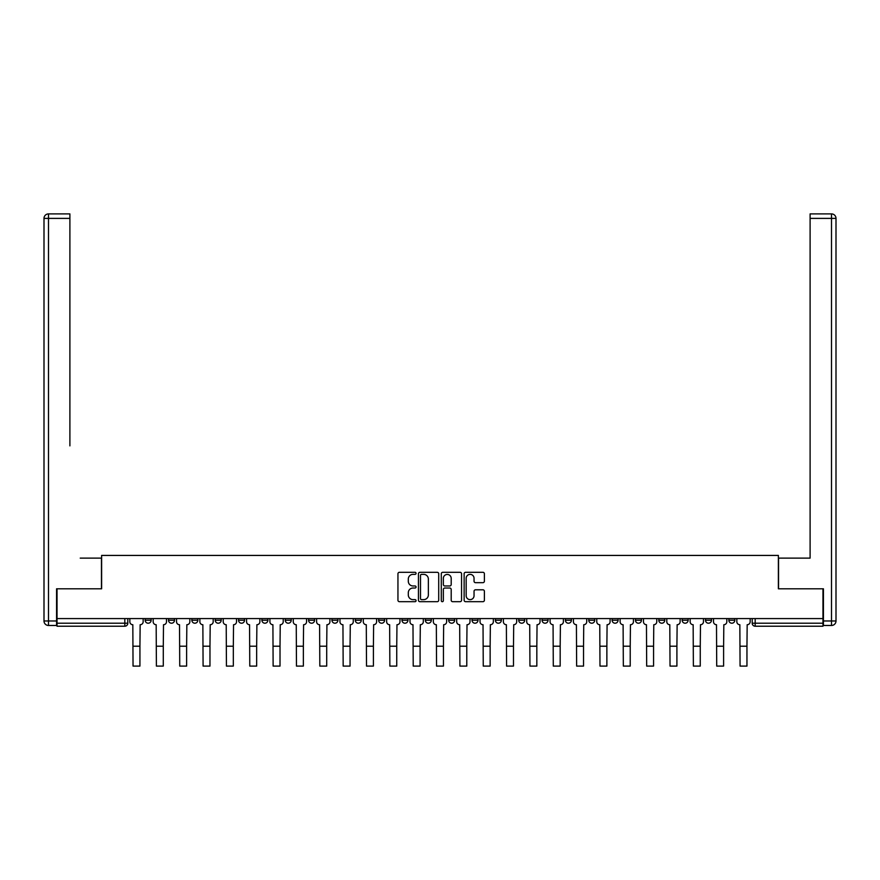 <?xml version="1.0" encoding="UTF-8"?>
<svg xmlns="http://www.w3.org/2000/svg" width="880" height="880" viewBox="0 0 880 880"><rect width="100%" height="100%" fill="white"/><g stroke="black" fill="none" stroke-linecap="round" stroke-linejoin="round"><path stroke-width="1.32" d="M416.053 573.342A1.023 1.023 0 0 0 415.03 572.308L399.421 572.308A1.474 1.474 0 0 0 397.947 573.782L397.947 600.226A1.474 1.474 0 0 0 399.421 601.689L415.03 601.689A1.023 1.023 0 0 0 416.053 600.666A1.023 1.023 0 0 0 415.03 599.632L413.006 599.632A4.697 4.697 0 0 1 408.309 594.935L408.309 592.735A4.697 4.697 0 0 1 413.006 588.027L415.03 588.027A1.023 1.023 0 0 0 416.053 587.004A1.023 1.023 0 0 0 415.03 585.97L413.006 585.97A4.697 4.697 0 0 1 408.309 581.273L408.309 579.073A4.697 4.697 0 0 1 413.006 574.365L415.03 574.365A1.023 1.023 0 0 0 416.053 573.342M728.849 620.224L728.849 618.585L728.849 620.224A2.992 2.992 0 0 0 731.841 623.216A2.992 2.992 0 0 1 728.849 620.224L734.833 620.224A2.992 2.992 0 0 1 731.841 623.216A2.992 2.992 0 0 0 734.833 620.224A2.992 2.992 0 0 1 731.841 623.216M705.496 618.585L705.496 620.224L711.48 620.224A2.992 2.992 0 0 1 708.488 623.216A2.992 2.992 0 0 1 705.496 620.224L705.496 618.585M635.459 620.224L635.459 618.585L635.459 620.224A2.992 2.992 0 0 0 638.451 623.216A2.992 2.992 0 0 1 635.459 620.224L641.443 620.224A2.992 2.992 0 0 1 638.451 623.216M612.106 620.224L612.106 618.585L612.106 620.224A2.992 2.992 0 0 0 615.098 623.216A2.992 2.992 0 0 1 612.106 620.224L618.09 620.224A2.992 2.992 0 0 1 615.098 623.216M542.069 618.585L542.069 620.224L548.053 620.224A2.992 2.992 0 0 1 545.061 623.216A2.992 2.992 0 0 1 542.069 620.224L542.069 618.585M518.716 618.585L518.716 620.224L524.711 620.224A2.992 2.992 0 0 1 521.719 623.216A2.992 2.992 0 0 1 518.716 620.224L518.716 618.585M401.984 618.585L401.984 620.224L407.968 620.224A2.992 2.992 0 0 1 404.976 623.216A2.992 2.992 0 0 1 401.984 620.224L401.984 618.585M355.289 618.585L355.289 620.224L361.284 620.224A2.992 2.992 0 0 1 358.281 623.216A2.992 2.992 0 0 1 355.289 620.224L355.289 618.585M331.947 618.585L331.947 620.224L337.931 620.224A2.992 2.992 0 0 1 334.939 623.216A2.992 2.992 0 0 1 331.947 620.224L331.947 618.585M308.594 618.585L308.594 620.224L314.589 620.224A2.992 2.992 0 0 1 311.597 623.216A2.992 2.992 0 0 1 308.594 620.224L308.594 618.585M285.252 618.585L285.252 620.224L291.236 620.224A2.992 2.992 0 0 1 288.244 623.216A2.992 2.992 0 0 1 285.252 620.224L285.252 618.585M261.91 618.585L261.91 620.224L267.894 620.224A2.992 2.992 0 0 1 264.902 623.216A2.992 2.992 0 0 1 261.91 620.224L261.91 618.585M238.557 620.224L238.557 618.585L238.557 620.224A2.992 2.992 0 0 0 241.549 623.216A2.992 2.992 0 0 1 238.557 620.224L244.541 620.224A2.992 2.992 0 0 1 241.549 623.216A2.992 2.992 0 0 0 244.541 620.224A2.992 2.992 0 0 1 241.549 623.216M215.215 620.224L215.215 618.585L215.215 620.224A2.992 2.992 0 0 0 218.207 623.216A2.992 2.992 0 0 1 215.215 620.224L221.199 620.224A2.992 2.992 0 0 1 218.207 623.216M191.862 620.224L191.862 618.585L191.862 620.224A2.992 2.992 0 0 0 194.854 623.216A2.992 2.992 0 0 1 191.862 620.224L197.846 620.224A2.992 2.992 0 0 1 194.854 623.216M482.933 582.67A1.474 1.474 0 0 0 484.396 581.196L484.396 573.782A1.474 1.474 0 0 0 482.933 572.308L465.597 572.308A1.474 1.474 0 0 0 464.134 573.782L464.134 600.226A1.474 1.474 0 0 0 465.597 601.689L482.933 601.689A1.474 1.474 0 0 0 484.396 600.226L484.396 591.261A1.474 1.474 0 0 0 482.933 589.798L475.508 589.798A1.474 1.474 0 0 0 474.045 591.261L474.045 595.705A3.927 3.927 0 0 1 470.118 599.632A3.927 3.927 0 0 1 466.18 595.705L466.18 578.303A3.927 3.927 0 0 1 470.118 574.365A3.927 3.927 0 0 1 474.045 578.303L474.045 581.196A1.474 1.474 0 0 0 475.508 582.67L482.933 582.67M57.024 618.585L57.024 588.797L101.618 588.797L101.618 555.423L778.382 555.423L778.382 588.797L822.976 588.797L822.976 618.585L57.024 618.585L57.024 623.216L127.809 623.216L127.809 618.585M438.713 573.782A1.474 1.474 0 0 0 437.25 572.308L419.914 572.308A1.474 1.474 0 0 0 418.44 573.782L418.44 600.226A1.474 1.474 0 0 0 419.914 601.689L437.25 601.689A1.474 1.474 0 0 0 438.713 600.226L438.713 573.782M442.75 572.308L460.086 572.308A1.474 1.474 0 0 1 461.56 573.782L461.56 600.226A1.474 1.474 0 0 1 460.086 601.689L452.672 601.689A1.474 1.474 0 0 1 451.198 600.226L451.198 589.501A1.474 1.474 0 0 0 449.735 588.027L444.807 588.027A1.474 1.474 0 0 0 443.344 589.501L443.344 600.666A1.023 1.023 0 0 1 442.31 601.689A1.023 1.023 0 0 1 441.287 600.666L441.287 573.782A1.474 1.474 0 0 1 442.75 572.308M752.191 618.585L752.191 623.216L822.976 623.216L822.976 626.219L755.183 626.219A2.992 2.992 0 0 1 752.191 623.216L752.191 618.585M822.976 618.585L822.976 623.216M124.817 618.585L124.817 626.219A2.992 2.992 0 0 0 127.809 623.216A2.992 2.992 0 0 1 124.817 626.219L57.024 626.219L57.024 623.216M734.833 618.585L734.833 620.224M711.48 618.585L711.48 620.224A2.992 2.992 0 0 1 708.488 623.216A2.992 2.992 0 0 0 711.48 620.224L711.48 618.585M688.138 618.585L688.138 620.224A2.992 2.992 0 0 1 685.146 623.216A2.992 2.992 0 0 1 682.154 620.224L688.138 620.224L688.138 618.585M682.154 618.585L682.154 620.224M664.785 618.585L664.785 620.224A2.992 2.992 0 0 1 661.793 623.216A2.992 2.992 0 0 1 658.801 620.224L664.785 620.224M658.801 618.585L658.801 620.224M641.443 618.585L641.443 620.224L641.443 618.585M618.09 618.585L618.09 620.224L618.09 618.585M594.748 618.585L594.748 620.224A2.992 2.992 0 0 1 591.756 623.216A2.992 2.992 0 0 1 588.764 620.224L594.748 620.224L594.748 618.585M588.764 618.585L588.764 620.224M571.406 618.585L571.406 620.224A2.992 2.992 0 0 1 568.403 623.216A2.992 2.992 0 0 1 565.411 620.224L571.406 620.224A2.992 2.992 0 0 1 568.403 623.216A2.992 2.992 0 0 0 571.406 620.224M565.411 618.585L565.411 620.224M548.053 618.585L548.053 620.224M524.711 618.585L524.711 620.224M501.358 618.585L501.358 620.224A2.992 2.992 0 0 1 498.366 623.216A2.992 2.992 0 0 1 495.374 620.224A2.992 2.992 0 0 0 498.366 623.216M495.374 618.585L495.374 620.224L501.358 620.224M478.016 618.585L478.016 620.224A2.992 2.992 0 0 1 475.024 623.216A2.992 2.992 0 0 1 472.032 620.224L478.016 620.224A2.992 2.992 0 0 1 475.024 623.216A2.992 2.992 0 0 0 478.016 620.224M472.032 618.585L472.032 620.224M454.663 618.585L454.663 620.224A2.992 2.992 0 0 1 451.671 623.216A2.992 2.992 0 0 1 448.679 620.224A2.992 2.992 0 0 0 451.671 623.216M448.679 618.585L448.679 620.224L454.663 620.224M431.321 618.585L431.321 620.224A2.992 2.992 0 0 1 428.329 623.216A2.992 2.992 0 0 1 425.337 620.224L431.321 620.224M425.337 618.585L425.337 620.224M407.968 618.585L407.968 620.224M384.626 618.585L384.626 620.224A2.992 2.992 0 0 1 381.634 623.216A2.992 2.992 0 0 1 378.642 620.224L384.626 620.224M378.642 618.585L378.642 620.224M361.284 618.585L361.284 620.224M337.931 618.585L337.931 620.224M314.589 618.585L314.589 620.224L314.589 618.585M291.236 618.585L291.236 620.224A2.992 2.992 0 0 1 288.244 623.216A2.992 2.992 0 0 0 291.236 620.224M267.894 618.585L267.894 620.224A2.992 2.992 0 0 1 264.902 623.216A2.992 2.992 0 0 0 267.894 620.224L267.894 618.585M244.541 618.585L244.541 620.224M221.199 618.585L221.199 620.224L221.199 618.585M197.846 618.585L197.846 620.224L197.846 618.585M168.52 618.585L168.52 620.224L174.504 620.224L174.504 618.585L174.504 620.224A2.992 2.992 0 0 1 171.512 623.216A2.992 2.992 0 0 1 168.52 620.224A2.992 2.992 0 0 0 171.512 623.216A2.992 2.992 0 0 0 174.504 620.224A2.992 2.992 0 0 1 171.512 623.216M145.167 618.585L145.167 620.224L151.151 620.224L151.151 618.585L151.151 620.224A2.992 2.992 0 0 1 148.159 623.216A2.992 2.992 0 0 1 145.167 620.224A2.992 2.992 0 0 0 148.159 623.216A2.992 2.992 0 0 0 151.151 620.224A2.992 2.992 0 0 1 148.159 623.216M421.531 574.365A1.023 1.023 0 0 0 420.497 575.399L420.497 598.609A1.023 1.023 0 0 0 421.531 599.632L423.654 599.632A4.697 4.697 0 0 0 428.362 594.935L428.362 579.073A4.697 4.697 0 0 0 423.654 574.365L421.531 574.365M451.198 578.369A3.927 3.927 0 0 0 447.271 574.442A3.927 3.927 0 0 0 443.344 578.369L443.344 584.507A1.474 1.474 0 0 0 444.807 585.97L449.735 585.97A1.474 1.474 0 0 0 451.198 584.507L451.198 578.369M129.833 618.585L129.833 621.72A2.992 2.992 0 0 0 132.825 624.723L133.045 666.094L139.931 666.094L139.931 646.195L133.045 646.195M143.154 618.585L143.154 621.72A2.992 2.992 0 0 1 140.151 624.723L139.931 646.195M44 218.394L48.488 218.394L48.488 213.906A4.488 4.488 0 0 0 44 218.394A4.488 4.488 0 0 1 48.488 213.906A4.488 4.488 0 0 0 44 218.394L44 620.972L44 218.394A4.488 4.488 0 0 1 48.488 213.906L69.894 213.906L69.894 218.394L48.488 218.394L48.488 620.972L56.573 620.972L56.573 588.797L101.464 588.797L101.464 558.118L80.223 558.118M69.894 218.394L69.894 445.874M56.573 620.972L56.573 625.471L48.488 625.471A4.488 4.488 0 0 1 44 620.972L48.488 620.972L48.488 625.471M799.777 558.118L810.106 558.118L810.106 213.906L831.512 213.906L810.106 213.906M823.427 620.972L831.512 620.972L831.512 218.394L836 218.394A4.488 4.488 0 0 0 831.512 213.906A4.488 4.488 0 0 1 836 218.394A4.488 4.488 0 0 0 831.512 213.906A4.488 4.488 0 0 1 836 218.394L836 620.972A4.488 4.488 0 0 1 831.512 625.471L823.427 625.471L823.427 588.797L778.536 588.797L778.536 558.118L810.106 558.118L810.106 445.874M831.512 625.471A4.488 4.488 0 0 0 836 620.972L831.512 620.972L831.512 625.471M153.175 618.585L153.175 621.72A2.992 2.992 0 0 0 156.167 624.723L156.398 666.094L163.284 666.094L163.284 646.195L156.398 646.195M166.496 618.585L166.496 621.72A2.992 2.992 0 0 1 163.504 624.723L163.284 646.195M176.528 618.585L176.528 621.72A2.992 2.992 0 0 0 179.52 624.723L179.74 666.094L186.626 666.094L186.626 646.195L179.74 646.195M189.849 618.585L189.849 621.72A2.992 2.992 0 0 1 186.846 624.723L186.626 646.195M199.87 618.585L199.87 621.72A2.992 2.992 0 0 0 202.862 624.723L203.093 666.094L209.968 666.094L209.968 646.195L203.093 646.195M213.191 618.585L213.191 621.72A2.992 2.992 0 0 1 210.199 624.723L209.968 646.195M223.223 618.585L223.223 621.72A2.992 2.992 0 0 0 226.215 624.723L226.435 666.094L233.321 666.094L233.321 646.195L226.435 646.195M236.533 618.585L236.533 621.72A2.992 2.992 0 0 1 233.541 624.723L233.321 646.195M246.565 618.585L246.565 621.72A2.992 2.992 0 0 0 249.557 624.723L249.777 666.094L256.663 666.094L256.663 646.195L249.777 646.195M259.886 618.585L259.886 621.72A2.992 2.992 0 0 1 256.894 624.723L256.663 646.195M269.907 618.585L269.907 621.72A2.992 2.992 0 0 0 272.91 624.723L273.13 666.094L280.016 666.094L280.016 646.195L273.13 646.195M283.228 618.585L283.228 621.72A2.992 2.992 0 0 1 280.236 624.723L280.016 646.195M293.26 618.585L293.26 621.72A2.992 2.992 0 0 0 296.252 624.723L296.472 666.094L303.358 666.094L303.358 646.195L296.472 646.195M306.581 618.585L306.581 621.72A2.992 2.992 0 0 1 303.589 624.723L303.358 646.195M316.602 618.585L316.602 621.72A2.992 2.992 0 0 0 319.594 624.723L319.825 666.094L326.711 666.094L326.711 646.195L319.825 646.195M329.923 618.585L329.923 621.72A2.992 2.992 0 0 1 326.931 624.723L326.711 646.195M339.955 618.585L339.955 621.72A2.992 2.992 0 0 0 342.947 624.723L343.167 666.094L350.053 666.094L350.053 646.195L343.167 646.195M353.276 618.585L353.276 621.72A2.992 2.992 0 0 1 350.284 624.723L350.053 646.195M363.297 618.585L363.297 621.72A2.992 2.992 0 0 0 366.289 624.723L366.52 666.094L373.406 666.094L373.406 646.195L366.52 646.195M376.618 618.585L376.618 621.72A2.992 2.992 0 0 1 373.626 624.723L373.406 646.195M386.65 618.585L386.65 621.72A2.992 2.992 0 0 0 389.642 624.723L389.862 666.094L396.748 666.094L396.748 646.195L389.862 646.195M399.971 618.585L399.971 621.72A2.992 2.992 0 0 1 396.968 624.723L396.748 646.195M409.992 618.585L409.992 621.72A2.992 2.992 0 0 0 412.984 624.723L413.215 666.094L420.09 666.094L420.09 646.195L413.215 646.195M423.313 618.585L423.313 621.72A2.992 2.992 0 0 1 420.321 624.723L420.09 646.195M433.345 618.585L433.345 621.72A2.992 2.992 0 0 0 436.337 624.723L436.557 666.094L443.443 666.094L443.443 646.195L436.557 646.195M446.655 618.585L446.655 621.72A2.992 2.992 0 0 1 443.663 624.723L443.443 646.195M456.687 618.585L456.687 621.72A2.992 2.992 0 0 0 459.679 624.723L459.91 666.094L466.785 666.094L466.785 646.195L459.91 646.195M470.008 618.585L470.008 621.72A2.992 2.992 0 0 1 467.016 624.723L466.785 646.195M480.029 618.585L480.029 621.72A2.992 2.992 0 0 0 483.032 624.723L483.252 666.094L490.138 666.094L490.138 646.195L483.252 646.195M493.35 618.585L493.35 621.72A2.992 2.992 0 0 1 490.358 624.723L490.138 646.195M503.382 618.585L503.382 621.72A2.992 2.992 0 0 0 506.374 624.723L506.594 666.094L513.48 666.094L513.48 646.195L506.594 646.195M516.703 618.585L516.703 621.72A2.992 2.992 0 0 1 513.711 624.723L513.48 646.195M526.724 618.585L526.724 621.72A2.992 2.992 0 0 0 529.716 624.723L529.947 666.094L536.833 666.094L536.833 646.195L529.947 646.195M540.045 618.585L540.045 621.72A2.992 2.992 0 0 1 537.053 624.723L536.833 646.195M550.077 618.585L550.077 621.72A2.992 2.992 0 0 0 553.069 624.723L553.289 666.094L560.175 666.094L560.175 646.195L553.289 646.195M563.398 618.585L563.398 621.72A2.992 2.992 0 0 1 560.406 624.723L560.175 646.195M573.419 618.585L573.419 621.72A2.992 2.992 0 0 0 576.411 624.723L576.642 666.094L583.528 666.094L583.528 646.195L576.642 646.195M586.74 618.585L586.74 621.72A2.992 2.992 0 0 1 583.748 624.723L583.528 646.195M596.772 618.585L596.772 621.72A2.992 2.992 0 0 0 599.764 624.723L599.984 666.094L606.87 666.094L606.87 646.195L599.984 646.195M610.093 618.585L610.093 621.72A2.992 2.992 0 0 1 607.09 624.723L606.87 646.195M620.114 618.585L620.114 621.72A2.992 2.992 0 0 0 623.106 624.723L623.337 666.094L630.223 666.094L630.223 646.195L623.337 646.195M633.435 618.585L633.435 621.72A2.992 2.992 0 0 1 630.443 624.723L630.223 646.195M643.467 618.585L643.467 621.72A2.992 2.992 0 0 0 646.459 624.723L646.679 666.094L653.565 666.094L653.565 646.195L646.679 646.195M656.777 618.585L656.777 621.72A2.992 2.992 0 0 1 653.785 624.723L653.565 646.195M666.809 618.585L666.809 621.72A2.992 2.992 0 0 0 669.801 624.723L670.032 666.094L676.907 666.094L676.907 646.195L670.032 646.195M680.13 618.585L680.13 621.72A2.992 2.992 0 0 1 677.138 624.723L676.907 646.195M690.151 618.585L690.151 621.72A2.992 2.992 0 0 0 693.154 624.723L693.374 666.094L700.26 666.094L700.26 646.195L693.374 646.195M703.472 618.585L703.472 621.72A2.992 2.992 0 0 1 700.48 624.723L700.26 646.195M713.504 618.585L713.504 621.72A2.992 2.992 0 0 0 716.496 624.723L716.716 666.094L723.602 666.094L723.602 646.195L716.716 646.195M726.825 618.585L726.825 621.72A2.992 2.992 0 0 1 723.833 624.723L723.602 646.195M736.846 618.585L736.846 621.72A2.992 2.992 0 0 0 739.849 624.723L740.069 666.094L746.955 666.094L746.955 646.195L740.069 646.195M750.167 618.585L750.167 621.72A2.992 2.992 0 0 1 747.175 624.723L746.955 646.195M755.183 618.585L755.183 626.219M831.512 213.906L831.512 218.394L810.106 218.394"/></g></svg>
